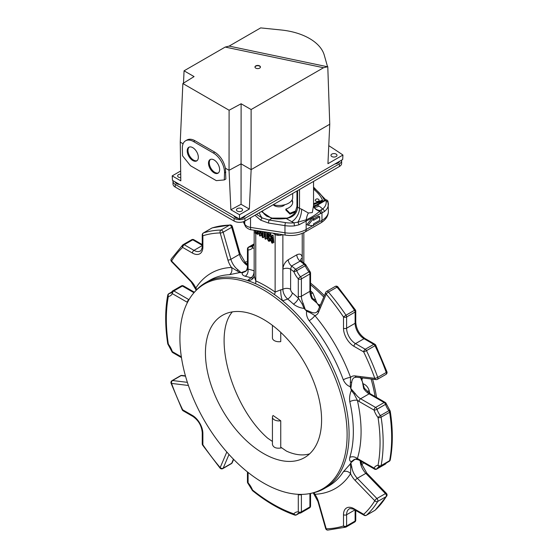 <?xml version="1.0" encoding="UTF-8"?>
<svg xmlns="http://www.w3.org/2000/svg" width="558" height="558" viewBox="0 0 558 558"><rect width="100%" height="100%" fill="white"/><g stroke="black" fill="none" stroke-linecap="round" stroke-linejoin="round"><path stroke-width="0.84" d="M273.281 204.744A6.347 3.669 0 0 0 279 206.823A6.347 3.669 0 0 0 284.719 204.744M285.842 209.104L289.951 213.212L289.951 214.105L285.842 210.003L285.842 209.104A13.692 7.903 0 0 0 292.692 202.261A13.692 7.903 0 0 0 292.071 199.917M292.664 202.707A13.692 7.903 0 0 0 291.806 200.364M289.951 214.105A21.901 12.646 0 0 0 291.562 213.512L295.287 212.012M313.54 204.626L322.475 201.019L322.475 200.127A54.754 31.611 0 0 0 313.54 189.148M263.516 319.399A82.131 47.423 -120 0 0 222.447 315.326A82.131 47.423 -120 0 0 209.857 381.142A82.131 47.423 -120 0 0 263.516 453.521A82.131 47.423 -120 0 0 304.577 457.588A82.131 47.423 -120 0 0 317.167 391.772A82.131 47.423 -120 0 0 263.516 319.399M272.43 441.448L267.617 438.135C231.772 406.866 211.859 335.588 232.344 311.88M309.634 453.842C303.426 455.691 296.493 455.126 288.835 452.126L286.498 451.129L280.744 447.167L280.744 420.788A6.57 3.794 180 0 1 272.43 417.126L272.43 444.475C273.392 447.697 276.489 448.82 281.727 447.844M247.445 261.639A118.819 68.599 -120 0 0 245.862 261.932A118.819 68.599 -120 0 0 244.774 262.169M361.779 464.835A118.819 68.599 -120 0 0 362.526 464.012A118.819 68.599 -120 0 0 363.572 462.784M375.088 396.557A118.819 68.599 -120 0 0 371.098 378.994M323.773 297.023A118.819 68.599 -120 0 0 310.555 284.782M310.555 283.115A118.233 68.264 60 0 1 324.351 295.649M372.577 379.175A118.233 68.264 60 0 1 376.531 397.387M282.871 234.709L282.871 269.186C283.178 265.176 284.985 262.016 288.291 259.714A5.475 3.16 -120 0 0 291.562 266.02A153.317 88.52 60 0 1 295.698 269.256L304.222 264.339A2.19 1.262 -120 0 1 305.24 265.748L296.716 270.665A12.597 7.268 -120 0 0 300.511 276.761L309.027 271.844A12.597 7.268 60 0 1 305.24 265.748A2.19 0.412 157.8 0 0 305.944 265.092A2.19 2.19 0 0 0 305.289 264.213L301.446 261.2L300.413 260.97L291.562 266.02L290.613 269.186L290.613 289.288A3.285 1.897 -120 0 0 292.427 292.95A124.294 71.766 60 0 1 298.432 298.23L302.241 304.117L303.252 303.587L305.345 309.802A118.819 68.599 -120 0 0 304.033 308.428C300.009 307.918 296.486 306.481 293.445 304.103A118.819 68.599 -120 0 0 287.712 299.06L282.571 300.79A118.819 68.599 -120 0 0 274.501 294.61A118.819 68.599 -120 0 0 255.627 283.715A118.819 68.599 -120 0 0 247.55 280.569L250.933 277.821A118.819 68.599 -120 0 0 245.192 276.245C242.765 275.464 241.816 274.327 242.353 272.82A118.819 68.599 -120 0 0 241.042 272.674L245.876 270.951M254.162 275.973L255.766 280.876A121.867 70.364 60 0 1 275.129 292.057L280.869 289.783A8.761 2.888 82.5 0 0 282.571 300.79A118.819 68.599 60 0 1 345.625 404.55A118.819 68.599 60 0 1 324.47 488.466A118.819 68.599 60 0 1 312.138 493.105L310.36 493.467A118.233 68.264 -120 0 0 341.942 398.307A118.233 68.264 -120 0 0 254.12 285.11A118.233 68.264 -120 0 0 194.268 292.385A118.233 68.264 -120 0 0 189.671 389.086A118.233 68.264 -120 0 0 263.516 482.998A118.233 68.264 -120 0 0 310.36 493.467M194.268 292.385L195.474 291.025A118.819 68.599 60 0 1 205.651 282.662A118.819 68.599 60 0 1 247.55 280.569A8.761 7.149 36.1 0 0 253.248 278.114L254.162 275.994L254.162 230.238M265.538 239.201L265.538 232.191L264.053 232.644L264.053 233.418L265.015 233.969L265.015 238.894L265.538 239.201L266.703 238.531L266.703 232.191M272.674 243.176L271.913 235.874L270.881 236.18L270.525 239.333L271.865 243.079L273.839 242.507L273.078 235.204L272.039 235.511M269.633 239.647L268.238 237.645L267.073 238.315L268.468 241.112L269.416 241.258L270.525 239.166M270.002 239.466L268.886 236.613L267.84 236.376L267.986 234.611L269.758 235.629L270.916 234.96L270.916 234.032L268.712 232.763L267.554 233.432L267.219 237.011L268.049 237.087M269.005 235.664L269.04 235.218M270.686 236.78L269.096 235.615L267.84 236.376M269.416 241.258L270.651 240.533M260.356 231.2L262.337 237.345L263.013 237.736L264.171 237.066L264.171 233.481M264.171 232.574L264.171 231.8M259.512 231.075L259.512 235.72L260.084 236.048L261.249 235.378L261.249 233.962M259.512 233.146L257.929 234.381L255.201 233.23L255.201 230.398M280.869 289.783L282.871 289.288L282.871 269.186A5.475 3.16 180 0 1 290.613 269.186A151.127 87.25 -120 0 1 293.85 271.732A2.19 0.412 -22.2 0 0 296.716 270.665A2.19 1.262 60 0 0 295.698 269.256A2.19 0.997 -51.2 0 0 293.85 271.732A14.787 8.537 60 0 0 298.3 278.888A2.19 1.262 0 0 0 301.397 278.888L301.397 296.235A12.597 7.268 -120 0 0 303.252 303.587M196.242 290.181L195.816 288.067A124.294 71.766 60 0 1 231.507 267.456A14.787 8.537 60 0 1 227.908 260.021A2.19 0.711 164.1 0 0 230.893 259.303L239.417 254.385L231.689 227.301L223.172 232.219L230.893 259.303A12.597 7.268 -120 0 0 238.043 269.856L241.042 272.674A118.819 68.599 -120 0 0 239.738 272.562L229.471 274.689A118.819 68.599 -120 0 0 209.913 280.207L205.651 282.662M247.445 265.441L246.559 264.938A12.597 7.268 60 0 1 239.417 254.385A2.19 0.711 164.1 0 0 240.079 253.611L232.351 226.527A2.19 0.711 164.1 0 1 231.689 227.301A2.19 1.262 -120 0 0 229.533 225.125A164.268 94.839 -120 0 0 211.998 227.999L203.482 232.916A164.268 94.839 60 0 1 221.01 230.042L229.533 225.125A2.19 1.709 88.6 0 1 230.196 224.937L212.284 227.873A2.19 1.772 72.3 0 0 211.998 227.999A2.19 1.262 -120 0 0 211.852 228.062A2.19 1.262 -120 0 0 211.726 228.159M354.728 459.485L350.815 462.812L351.756 466.823A2.19 1.095 174 0 1 350.703 467.192L350.57 473.679A5.475 4.283 32.6 0 0 343.289 471.824L350.264 463.998A118.819 68.599 -120 0 0 350.815 462.812A118.819 68.599 -120 0 0 351.345 461.599C349.775 461.313 349.259 459.925 349.803 457.427A118.819 68.599 -120 0 0 349.803 401.711C349.259 397.896 349.775 394.122 351.345 390.384A118.819 68.599 -120 0 0 350.815 388.556L355.153 393.481L354.184 394.087L357.378 400.33A5.475 2.12 -12.7 0 0 349.803 401.711M361.479 463.872L360.866 461.327A2.19 1.095 174 0 1 360.28 461.905L360.287 460.887M376.085 379.6A2.19 2.19 0 0 0 377.445 379.321A2.19 1.262 60 0 0 377.724 377.389L386.241 372.472A164.268 94.839 -120 0 0 374.983 345.73L366.466 350.647A164.268 94.839 60 0 1 377.724 377.389A2.19 0.537 160.3 0 1 374.802 378.324A162.078 93.577 -120 0 0 363.697 351.931L353.96 346.309A14.787 8.537 60 0 1 343.505 328.202L343.505 316.958A162.078 93.577 -120 0 0 326.207 294.15L318.478 312.313A14.787 8.537 60 0 1 314.872 315.591A124.294 71.766 60 0 1 350.57 377.41A14.787 8.537 60 0 1 355.209 375.932L374.802 378.324A2.19 1.639 -83 0 0 376.085 379.6L356.492 377.208L354.295 377.571A12.597 7.268 -120 0 0 351.756 382.063L350.815 388.556A118.819 68.599 -120 0 0 350.264 386.736C347.25 385.627 344.928 383.311 343.289 379.803A118.819 68.599 -120 0 0 309.167 320.697C306.942 317.523 306.105 314.356 306.649 311.197A118.819 68.599 -120 0 0 305.345 309.802L311.441 312.229A2.19 1.416 113.2 0 0 310.653 312.996L314.872 315.591A5.475 1.283 -39.8 0 1 309.167 320.697M355.153 393.481A12.597 7.268 -120 0 0 360.594 398.761L375.611 407.438L384.127 402.513A2.19 1.262 -120 0 1 385.529 404.355L377.013 409.272A12.597 7.268 -120 0 0 380.396 415.598L388.919 410.681A12.597 7.268 60 0 1 385.529 404.355A2.19 0.607 161.7 0 0 386.206 403.615A2.19 2.19 0 0 0 385.222 402.409L370.205 393.739L364.346 388.222L363.67 388.563L362.428 381.853L360.28 377.145M319.957 307.312L316.958 303.099L311.769 298.669A12.597 7.268 60 0 1 309.913 291.318L309.913 273.971L301.397 278.888A2.19 1.262 60 0 0 300.511 276.761A2.19 0.607 -41.7 0 0 298.3 278.888L298.3 296.235A2.19 1.262 0 0 0 301.397 296.235L309.913 291.318A2.19 1.262 180 0 0 310.555 290.425L310.555 273.078A2.19 1.262 180 0 1 309.913 273.971A2.19 1.262 -120 0 0 309.027 271.844A2.19 0.607 138.3 0 1 309.997 271.62L305.944 265.092M310.562 290.899A118.819 68.599 60 0 1 312.808 292.929L316.958 303.099L312.403 298.251L311.769 298.669M319.811 306.328L318.262 304.487A118.819 68.599 -120 0 0 316.958 303.099M318.262 304.487L320.39 304.968M362.526 377.947L361.877 380.026L361.054 377.766M364.346 388.222L362.965 383.681A118.819 68.599 -120 0 0 362.428 381.853A118.819 68.599 -120 0 0 361.877 380.026M362.965 383.681C365.95 384.783 368.015 387.071 369.159 390.53A5.475 2.12 -12.7 0 0 367.666 391.855M319.713 216.762L319.713 220.333L313.457 223.946L313.457 225.732L308.093 225.251L306.935 224.581L312.299 217.906L313.457 218.583L313.457 220.368L319.713 216.762L318.548 216.092L313.457 219.029M256.457 214.384L262.051 217.892L260.642 220.138L254.971 215.242M259.289 212.744A10.951 6.319 -120 0 0 262.051 217.892L269.102 220.047L285.536 222.607A19.711 11.383 0 0 0 294.052 222.83L297.895 222.161A10.951 4.018 106.2 0 0 301.641 209.18L308.365 213.01L312.306 212.57L313.54 205.637M298.962 224.804A2.19 0.432 68.2 0 0 297.895 222.161L306.237 219.796C311.462 217.487 315.988 214.593 319.825 211.105L319.908 210.554L322.573 209.062A2.19 1.458 50.7 0 1 324.365 211.58L298.962 224.804L294.422 225.864A21.901 12.646 180 0 1 284.964 225.613L268.531 223.054L260.642 220.138M297.602 190.627L297.602 207.192C297.03 213.554 293.229 217.313 286.191 218.485A35.042 20.234 180 0 1 271.809 218.485L261.402 211.524M319.943 210.861L320.738 213.261L319.908 210.554A10.951 8.496 -29.7 0 1 314.042 206.941A10.951 8.496 -29.7 0 1 314.021 206.906L314.147 207.123M320.459 213.351L319.825 211.105A10.951 7.052 -6.8 0 1 313.54 205.735M306.551 220.87A2.19 1.165 56.3 0 0 306.237 219.796A10.951 5.915 103.8 0 1 308.365 213.01M276.942 233.788A10.951 3.271 -77.2 0 1 276.991 235.155A5.475 3.16 180 0 1 275.129 234.451L272.883 233.153M278.149 233.976A10.951 1.353 -84.9 0 1 278.17 235.343L276.991 235.155M247.445 264.771L247.347 264.715A2.19 1.095 126 0 0 246.559 264.938M247.347 264.715L245.457 262.909M315.695 299.646A5.475 3.446 176.2 0 1 312.403 298.251L311.315 295.063M242.353 272.82L245.597 271.411L247.954 269.089A5.475 3.934 -77 0 1 245.192 276.245M245.966 270.867A2.19 1.772 47.4 0 0 245.597 271.411M229.471 274.689A5.475 4.283 -92.6 0 0 231.507 267.456L239.738 272.562M238.043 269.856A2.19 1.095 126 0 0 237.192 270.581M350.264 463.998L350.703 467.192M313.994 492.679A5.475 4.283 87.4 0 1 314.872 494.283A14.787 8.537 60 0 1 318.478 501.719L326.207 528.803A162.078 93.577 -120 0 0 343.505 525.971L343.505 514.727A14.787 8.537 60 0 1 353.96 508.687L363.697 514.309A162.078 93.577 -120 0 0 374.802 500.749L355.209 480.515A14.787 8.537 60 0 1 350.57 473.679A124.294 71.766 60 0 1 314.872 494.283L313.254 492.86M351.345 390.384L354.184 394.087M349.803 457.427A5.475 3.934 17 0 1 357.378 458.62A14.787 8.537 60 0 1 359.045 459.429L374.062 468.099A14.787 8.537 60 0 1 378.038 465.26A151.127 87.25 -120 0 0 378.038 417.544A14.787 8.537 60 0 1 374.062 410.116L359.045 401.446A14.787 8.537 60 0 1 357.378 400.33A124.294 71.766 60 0 1 357.378 458.62L354.184 459.499L351.345 461.599M388.919 461.438A2.19 1.262 -120 0 0 389.198 461.347L380.682 466.265A2.19 2.19 0 0 1 379.879 466.537A2.19 1.737 -97.6 0 1 378.038 465.26A2.19 1.486 -169.3 0 0 381.107 465.588L389.624 460.671A153.317 88.52 -120 0 0 389.624 412.264L381.107 417.182A153.317 88.52 60 0 1 381.107 465.588A2.19 1.262 60 0 1 380.682 466.265A2.19 1.262 60 0 1 380.396 466.355A2.19 1.737 -97.6 0 1 379.879 466.537L378.77 466.9A12.597 7.268 -120 0 0 377.013 468.776A2.19 1.681 -151.9 0 1 374.062 468.099A2.19 1.262 -60 0 0 374.516 469.104L359.498 460.427C359.275 459.813 354.456 458.885 354.86 459.45A2.19 1.772 -107.4 0 1 354.184 459.499M306.649 311.197L310.653 312.996M343.289 379.803A5.475 1.283 -20.2 0 1 350.57 377.41L350.264 386.736M351.756 382.063A2.19 1.416 -173.2 0 1 350.703 382.37M302.241 304.117L304.033 308.428M300.629 260.14A5.475 3.16 180 0 1 302.234 258.012L302.234 233.37M254.176 276.363A8.761 7.149 36.1 0 1 253.346 277.982A8.761 7.149 36.1 0 1 253.248 278.114M255.766 233.558L255.766 280.876A8.761 5.594 -65.9 0 1 255.627 283.715M275.08 233.495A10.951 6.319 -60 0 1 275.129 234.451L275.129 292.057A8.761 4.457 -54.7 0 1 274.501 294.61M294.422 225.864L294.052 222.83A19.167 11.062 180 0 1 291.778 221.707L286.191 218.485A2.19 0.37 -96.9 0 0 285.933 218.101L272.067 218.101A2.19 0.37 -83.1 0 0 271.809 218.485L269.102 220.047A2.19 0.467 98.9 0 0 268.531 223.054M305.742 219.985A2.19 1.102 54.3 0 1 306.154 221.142L306.154 229.505L312.787 225.676M320.885 210.199A2.19 1.5 71.8 0 1 321.966 212.94L321.966 220.375A21.901 12.646 0 0 0 328.376 211.433C328.334 215.995 325.823 219.81 320.829 222.886L305.024 232.009A5.475 3.16 60 0 0 306.154 229.505A21.901 12.646 0 0 1 284.964 232.77L284.964 225.613A2.19 0.467 98.9 0 1 285.536 222.607M298.3 296.235A14.787 8.537 60 0 0 298.432 298.23A5.475 2.12 -47.3 0 1 293.445 304.103M227.908 260.021L220.18 232.937A162.078 93.577 -120 0 0 202.882 235.769L202.882 247.02A14.787 8.537 60 0 1 192.426 253.053L182.689 247.431A162.078 93.577 -120 0 0 171.585 260.998L191.178 281.225A14.787 8.537 60 0 1 195.816 288.067A5.475 4.283 -147.4 0 1 196.758 289.63M361.445 461.787L361.465 463.803L366.85 473.177A2.19 0.711 135.9 0 0 365.846 473.365A12.597 7.268 60 0 1 360.28 461.905M312.808 292.929A5.475 2.12 -47.3 0 1 310.918 293.557M308.093 225.251L313.457 218.583M271.055 238.664L271.913 236.801C272.409 236.494 273.783 240.742 271.913 242.263L271.055 238.664L272.22 237.994L272.276 237.164M271.055 238.977L272.22 237.994M271.055 238.482L272.22 237.813M271.523 236.738L271.913 236.801M272.318 242.305L271.913 242.263L272.59 241.879M271.055 239.103L272.22 238.308M273.078 241.593L272.22 238.426M271.913 235.874L273.078 235.204M272.325 235.169L270.881 236.18M268.475 237.178L267.701 237.29L268.475 237.178C269.681 238.545 269.681 239.591 268.475 240.317L267.603 238.622L268.761 237.952M267.603 238.622L267.073 238.315M268.886 236.613L270.044 235.943M268.726 236.487L269.891 235.811M269.758 235.629L269.758 234.702L270.916 234.032M269.758 234.702L267.554 233.432M269.047 240.352L268.475 240.317L269.388 239.787M264.827 232.749L264.248 232.742L265.12 232.24M264.053 232.644L265.155 232.009M260.084 236.048L260.084 231.158M263.013 237.736L263.013 231.619M262.434 231.528L262.434 236.02L260.956 231.298M255.773 230.489L255.773 232.644L257.552 233.453M257.866 232.986L257.112 233.418L258.082 230.852M255.773 232.644L256.938 231.975L257.977 232.574M256.938 230.67L256.938 231.975M258.731 230.949L257.929 234.381M272.43 325.342L272.43 337.953A6.57 3.794 0 0 0 280.744 341.608L280.744 332.366M272.43 417.126A6.57 3.794 180 0 1 273.064 415.501L280.744 420.788M292.692 193.466L292.692 197.567A13.692 7.903 180 0 1 273.19 204.723M319.043 200.022A1.932 1.116 180 0 1 317.181 201.452A1.932 1.116 180 0 1 315.326 200.022A2.079 2.079 0 0 1 319.043 200.022M289.951 213.212A21.901 12.646 0 0 0 291.562 212.619L295.88 210.875M313.54 203.733L322.475 200.127M183.094 143.776L180.262 142.144L183.094 143.769M230.879 209.766L239.508 214.746L239.508 219.064L172.464 180.353L172.192 175.882L180.82 180.862L180.248 142.13L182.857 83.533L229.101 110.233L229.052 170.309L241.077 163.836L241.056 204.291L230.879 209.766L229.031 170.302L225.376 168.188L229.052 170.309M224.295 179.927L224.518 172.868A15.882 9.165 60 0 0 213.296 152.969L193.549 141.572A15.882 9.165 -120 0 0 185.612 140.783A15.882 9.165 -120 0 0 182.326 148.512L182.543 155.822L190.536 165.761L216.309 180.639L224.295 179.927L225.857 179.027L225.376 168.188M239.508 214.746L249.335 209.069L251.142 169.625L329.757 124.239L327.937 163.696L342.94 155.033L342.682 159.497L239.508 219.064M229.101 110.233L241.119 103.76L241.077 163.836L251.121 169.639L329.764 124.239M172.192 175.882L180.68 170.985M249.335 209.069L241.056 204.291M331.85 154.092A3.013 1.737 180 0 1 335.114 153.708A3.013 1.737 180 0 1 336.99 155.298A3.013 1.737 180 0 1 333.977 157.056A3.013 1.737 180 0 1 330.971 155.298A3.013 1.737 180 0 1 331.85 154.092M328.774 145.666A547.558 316.128 180 0 1 342.94 155.033M180.778 177.618A3.013 1.737 180 0 1 177.646 175.861A3.013 1.737 180 0 1 178.525 174.654A3.013 1.737 180 0 1 180.722 174.145M237.345 208.615A3.055 1.765 180 0 1 240.644 208.225A3.055 1.765 180 0 1 242.563 209.815A3.055 1.765 180 0 1 239.508 211.628A3.055 1.765 180 0 1 236.453 209.815A3.055 1.765 180 0 1 237.345 208.615M339.599 161.276A5.713 3.299 180 0 1 335.002 163.926M245.129 215.82A5.713 3.299 180 0 1 240.533 218.471M238.482 218.471A5.713 3.299 180 0 1 233.886 215.82M179.634 184.496A5.713 3.299 180 0 1 175.038 181.838M193.549 141.572L195 140.735C191.917 139.012 189.239 138.768 186.972 139.995L185.612 140.783M195 140.735L214.746 152.132C220.236 155.717 223.779 161.067 225.383 168.188M182.857 83.533L194.072 76.592L184.063 70.817L183.505 83.135M184.063 70.817L225.209 47.067L229.15 46.098L327.56 66.779L323.535 67.727L251.121 109.535L251.121 169.639M327.56 66.779L324.163 54.782A52.933 30.564 180 0 0 281.225 29.992L260.67 27.9L229.15 46.098M255.766 65.9A2.741 1.583 180 0 1 258.752 65.558A2.741 1.583 180 0 1 260.44 67.023A2.741 1.583 180 0 1 257.705 68.599A2.741 1.583 180 0 1 254.964 67.023A2.741 1.583 180 0 1 255.766 65.9M241.119 103.76L251.121 109.535M225.209 47.067L323.535 67.727M327.783 66.653L329.757 124.239M260.433 67.155A2.741 1.583 0 0 0 258.647 65.802A2.741 1.583 0 0 0 255.766 66.172A2.741 1.583 0 0 0 254.978 67.155M192.775 147.661A7.875 4.548 -120 0 0 188.834 147.27A7.875 4.548 -120 0 0 188.834 156.359A7.875 4.548 -120 0 0 196.709 160.906A7.875 4.548 -120 0 0 197.916 154.601A7.875 4.548 -120 0 0 192.775 147.661M214.07 159.958A7.875 4.548 -120 0 0 210.129 159.567A7.875 4.548 -120 0 0 210.129 168.656A7.875 4.548 -120 0 0 218.004 173.203A7.875 4.548 -120 0 0 219.21 166.891A7.875 4.548 -120 0 0 214.07 159.958M197.079 160.648A7.875 4.548 60 0 1 193.549 160.069A7.875 4.548 60 0 1 188.513 153.485A7.875 4.548 60 0 1 189.246 147.082M210.54 159.372A7.875 4.548 -120 0 0 210.903 168.209A7.875 4.548 -120 0 0 218.373 172.945M341.587 160.125A7.666 4.429 180 0 1 341.642 160.683L341.642 163.368A7.666 4.429 180 0 1 339.404 166.493L244.927 221.038A7.666 4.429 180 0 1 234.088 221.038L175.233 187.063A7.666 4.429 180 0 1 172.987 183.931L172.987 181.245A7.666 4.429 180 0 1 173.05 180.694M341.642 160.683A7.666 4.429 180 0 1 339.404 163.815L244.927 218.352A7.666 4.429 180 0 1 234.088 218.352L175.233 184.377A7.666 4.429 180 0 1 172.987 181.245M324.428 200.329A56.944 32.88 0 0 0 313.54 187.969M326.123 201.564A56.944 32.88 0 0 0 325.886 200.231L317.328 205.17L318.883 206.062A19.167 11.062 180 0 1 322.573 209.062A19.711 11.383 0 0 0 326.123 201.564A2.19 1.786 -8.1 0 1 328.292 203.042A2.19 1.786 -8.1 0 1 328.306 203.251A21.901 12.646 180 0 1 328.376 204.284A21.901 12.646 180 0 1 324.365 211.58M288.291 259.714L296.807 254.797C300.12 253.283 301.927 254.357 302.234 258.012L302.234 261.8M282.494 234.653A5.475 3.16 180 0 1 278.17 235.343M305.289 264.213A2.19 0.997 128.8 0 0 304.222 264.339A153.317 88.52 -120 0 0 300.078 261.102A5.475 3.16 -120 0 1 296.807 254.797M254.162 248.463A151.127 87.25 -120 0 0 252.53 247.878A14.787 8.537 60 0 1 248.087 249.9L248.087 267.247A14.787 8.537 60 0 1 247.954 269.089A124.294 71.766 60 0 1 253.953 270.735A3.285 1.897 -120 0 0 254.162 270.79M187.488 302.401A14.787 8.537 60 0 1 187.342 302.317L172.324 293.641A14.787 8.537 60 0 1 168.349 296.479A151.127 87.25 -120 0 0 168.349 344.195A14.787 8.537 60 0 1 172.324 351.624L181.343 356.834M188.395 385.473L171.585 383.423A162.078 93.577 -120 0 0 182.689 409.809L192.426 415.431A14.787 8.537 60 0 1 202.882 433.538L202.882 444.782A162.078 93.577 -120 0 0 220.18 467.59L226.813 452.008M248.087 472.431L248.087 482.851A14.787 8.537 60 0 1 252.53 490.008A151.127 87.25 -120 0 0 293.85 513.862A14.787 8.537 60 0 1 298.3 511.839L298.3 494.5A14.787 8.537 60 0 1 298.3 494.325M254.162 244.013L248.973 247.006A12.597 7.268 -120 0 0 251.477 246.42L252.349 245.646A2.19 1.737 37.6 0 0 252.53 247.878A2.19 1.486 109.3 0 1 253.778 245.053A153.317 88.52 60 0 1 254.162 245.192M202.24 245.304L192.754 239.828L184.238 244.746L193.975 250.368A12.597 7.268 -120 0 0 200.273 250.995C201.068 251.519 202.694 246.503 202.24 246.127A2.19 1.262 -0 0 0 202.882 247.02M192.426 253.053A2.19 1.262 120 0 1 193.975 250.368L202.24 245.597M193.968 292.727L182.389 286.045L173.873 290.962L188.89 299.632A12.597 7.268 -120 0 0 188.988 299.688M187.342 302.317A2.19 1.262 120 0 1 188.89 299.632L189.085 299.52M171.731 292.071L169.081 293.599A12.597 7.268 -120 0 0 170.713 293.055L171.941 291.715A2.19 1.681 28.1 0 0 172.324 293.641A2.19 1.262 120 0 1 173.873 290.962A2.19 1.262 60 0 0 172.778 290.851L181.294 285.933A2.19 1.262 -120 0 1 182.389 286.045A2.19 1.262 120 0 1 183.484 285.933A2.19 2.19 0 0 0 181.294 285.933M185.507 376.155L181.085 375.618L172.561 380.535L187.362 382.342M229.003 454.47L223.172 468.19L231.689 463.266L233.432 459.164M300.511 512.948A2.19 1.681 -88.1 0 1 299.772 513.137L298.007 513.534A12.597 7.268 -120 0 0 296.716 514.671L299.367 513.144M301.397 494.388A12.597 7.268 -120 0 0 301.397 494.5L301.397 511.839L309.913 506.922L309.913 493.551M298.3 494.5A2.19 1.262 180 0 0 301.397 494.5L301.592 494.388M364.151 515.313A2.19 2.19 0 0 0 366.341 515.313A2.19 1.262 60 0 0 366.466 515.222L374.983 510.305A164.268 94.839 -120 0 0 386.241 496.557L377.724 501.475A164.268 94.839 60 0 1 366.466 515.222A2.19 1.772 -132.3 0 1 363.697 514.309A2.19 1.262 -60 0 0 364.151 515.313L354.414 509.691C354.309 509.105 349.148 508.01 349.21 508.959A12.597 7.268 -120 0 0 346.602 514.727L346.602 525.971L355.118 521.053L355.118 510.103M343.505 514.727A2.19 1.262 180 0 0 346.602 514.727L354.867 509.956M376.915 498.517L385.439 493.6L365.846 473.365L357.322 478.283L376.915 498.517A2.19 1.262 60 0 1 377.724 501.475A2.19 1.709 -148.6 0 1 374.802 500.749A2.19 0.711 135.9 0 1 376.915 498.517M351.756 466.823A12.597 7.268 -120 0 0 357.322 478.283A2.19 0.711 135.9 0 0 355.209 480.515M374.516 469.104A2.19 2.19 0 0 0 376.706 469.104A2.19 1.262 60 0 0 377.013 468.776L385.529 463.858A12.597 7.268 60 0 1 385.913 463.245M385.222 402.409A2.19 1.262 120 0 0 384.127 402.513L369.11 393.843A12.597 7.268 60 0 1 363.67 388.563M359.045 401.446A2.19 1.262 120 0 1 360.594 398.761L369.11 393.843A2.19 1.262 120 0 1 370.205 393.739M353.96 346.309A2.19 1.262 120 0 1 355.509 343.63L365.246 349.252L373.762 344.335L364.025 338.713A12.597 7.268 60 0 1 355.118 323.284L355.118 312.041L346.602 316.958L346.602 328.202A12.597 7.268 -120 0 0 355.509 343.63L364.025 338.713A2.19 1.262 120 0 1 365.12 338.601C359.478 334.654 356.36 329.248 355.76 322.391A2.19 1.262 180 0 1 355.118 323.284L346.602 328.202A2.19 1.262 180 0 1 343.505 328.202M346.002 315.2L354.518 310.283A164.268 94.839 -120 0 0 336.99 287.168L328.467 292.085A164.268 94.839 60 0 1 346.002 315.2A2.19 1.262 60 0 1 346.602 316.958A2.19 1.262 180 0 1 343.505 316.958L346.002 315.2M311.441 312.229A12.597 7.268 -120 0 0 316.595 312.285L318.011 310.562A2.19 1.639 23 0 0 318.478 312.313M254.162 244.836L253.778 245.053A2.19 1.262 60 0 0 252.983 245.088A2.19 2.19 0 0 0 252.349 245.646A2.19 1.737 37.6 0 1 252.76 245.283A2.19 1.262 60 0 1 252.983 245.088L254.162 244.404M324.47 488.466L328.732 486.011A118.819 68.599 -120 0 0 343.289 471.824M369.159 390.53A118.819 68.599 60 0 1 369.801 393.488M361.884 461.808A118.819 68.599 60 0 1 361.319 462.617M246.462 263.676A118.819 68.599 60 0 1 247.445 263.592M244.739 221.142L244.739 224.065A8.217 4.743 0 0 0 250.535 227.406L284.964 232.77A5.475 1.165 98.9 0 0 285.55 235.127L251.114 229.763A5.475 1.165 98.9 0 1 250.535 227.406L250.535 217.801M243.616 221.645L244.739 224.065A5.475 4.318 155 0 0 245.067 225.558L243.295 221.756M313.457 225.286L321.966 220.375A5.475 3.16 60 0 1 320.829 222.886M299.52 189.518L299.52 208.294A8.217 4.743 0 0 0 301.641 209.18M296.961 190.996L296.961 206.293A2.19 1.262 180 0 0 297.602 207.192L299.52 208.294A10.951 6.319 120 0 1 291.778 221.707M254.162 243.86L248.54 247.11A2.19 1.262 60 0 1 248.973 247.006A2.19 1.681 91.9 0 0 248.087 249.9A2.19 1.262 0 0 1 247.445 249.007L247.445 266.347A2.19 1.262 0 0 0 248.087 267.247M221.01 230.042A2.19 1.262 60 0 1 223.172 232.219A2.19 0.711 164.1 0 1 220.18 232.937A2.19 1.709 88.6 0 1 221.01 230.042M212.284 227.873A2.19 2.19 0 0 0 211.852 228.062L203.335 232.979A2.19 1.262 60 0 1 203.482 232.916A2.19 1.772 72.3 0 0 202.882 235.769A2.19 1.262 0 0 1 202.24 234.876L202.24 246.127M202.24 244.564L193.849 239.724A2.19 1.262 120 0 0 192.754 239.828A2.19 1.262 -120 0 0 191.659 239.724A2.19 1.262 -120 0 0 191.534 239.814M193.849 239.724A2.19 2.19 0 0 0 191.659 239.724L183.143 244.641A2.19 2.19 0 0 0 182.766 244.913A2.19 1.772 47.7 0 1 183.017 244.732A2.19 1.262 60 0 1 183.143 244.641A2.19 1.262 60 0 1 184.238 244.746A2.19 1.262 120 0 0 182.689 247.431A2.19 1.772 47.7 0 1 182.766 244.913L171.264 258.961A2.19 1.709 31.4 0 0 171.585 260.998A2.19 0.711 -44.1 0 0 171.557 261.625L191.15 281.86A2.19 0.711 -44.1 0 1 191.178 281.225M172.471 291.178A2.19 1.262 60 0 1 172.778 290.851A2.19 2.19 0 0 0 171.941 291.715A2.19 1.681 28.1 0 1 172.471 291.178M171.801 291.96L168.802 293.689A2.19 1.262 60 0 1 169.081 293.599A2.19 1.737 82.4 0 0 168.349 296.479A2.19 1.486 10.7 0 1 167.742 295.182C165.008 309.816 165.008 325.963 167.728 343.637A2.19 0.997 -8.8 0 0 168.349 344.195A2.19 0.412 -37.8 0 0 168.167 344.642L171.794 351.414A2.19 0.607 -18.3 0 0 172.324 351.624A2.19 1.262 -60 0 0 172.778 352.628L181.469 357.643M185.423 375.862L181.915 375.436A2.19 1.639 97 0 0 181.085 375.618A2.19 1.262 -120 0 0 180.555 375.708L172.038 380.633A2.19 1.262 60 0 1 172.561 380.535A2.19 1.639 97 0 0 171.585 383.423A2.19 0.537 -19.7 0 1 171.069 383.262L182.264 409.865L182.689 409.809A2.19 1.262 -60 0 0 183.143 410.814L192.88 416.435A2.19 1.262 -60 0 1 192.426 415.431M202.617 445.117L202.882 444.782A2.19 1.262 0 0 1 202.24 443.889A2.19 2.19 0 0 0 202.617 445.117L220.061 468.113A2.19 0.537 -40.3 0 1 220.18 467.59A2.19 1.639 -157 0 0 223.172 468.19A2.19 1.262 60 0 1 222.823 468.594L231.34 463.677A2.19 1.262 -120 0 0 231.689 463.266A2.19 1.639 -157 0 0 232.261 462.638L233.649 459.387M248.003 483.416A2.19 0.607 -41.7 0 1 248.087 482.851A2.19 1.262 0 0 1 247.445 481.959A2.19 2.19 0 0 0 248.003 483.416L252.056 489.945A2.19 2.19 0 0 0 252.711 490.824C266.647 502.019 280.639 510.089 294.68 515.041A2.19 1.486 -70.7 0 1 293.85 513.862A2.19 1.737 -142.4 0 0 296.716 514.671A2.19 1.262 60 0 1 296.493 514.867L299.5 513.137M300.943 512.844A2.19 2.19 0 0 1 299.772 513.137A2.19 1.681 -88.1 0 1 298.3 511.839A2.19 1.262 180 0 0 301.397 511.839A2.19 1.262 60 0 1 300.943 512.844L309.46 507.926A2.19 1.262 -120 0 0 309.913 506.922A2.19 1.262 180 0 0 310.555 506.029L310.555 493.425M354.518 522.121A2.19 1.262 -120 0 0 354.665 522.051A2.19 1.262 -120 0 0 355.118 521.053A2.19 1.262 180 0 0 355.76 520.161L355.76 510.472M346.602 525.971A2.19 1.262 60 0 1 346.148 526.975A2.19 1.262 60 0 1 346.002 527.038A2.19 1.772 -107.7 0 1 345.716 527.164A2.19 1.772 -107.7 0 1 343.505 525.971A2.19 1.262 180 0 0 346.602 525.971M374.711 510.458A2.19 1.262 -120 0 0 374.857 510.396A2.19 1.262 -120 0 0 374.983 510.305A2.19 1.772 -132.3 0 0 375.234 510.117L386.736 496.076A2.19 1.709 -148.6 0 1 386.241 496.557A2.19 1.262 -120 0 0 385.439 493.6A2.19 0.711 135.9 0 1 386.443 493.411L366.85 473.177M376.706 469.104L385.222 464.186A2.19 1.262 -120 0 0 385.529 463.858A2.19 1.681 -151.9 0 0 386.059 463.314L386.199 463.077M390.258 459.855A2.19 2.19 0 0 1 389.198 461.347A2.19 1.262 -120 0 0 389.624 460.671A2.19 1.486 -169.3 0 0 390.258 459.855C392.992 445.221 392.992 429.074 390.272 411.399A2.19 0.997 171.2 0 1 389.624 412.264A2.19 1.262 -120 0 0 388.919 410.681A2.19 0.412 142.2 0 1 389.833 410.395L386.206 403.615M377.445 379.321L385.962 374.404A2.19 1.262 -120 0 0 386.241 372.472A2.19 0.537 160.3 0 0 386.931 371.767L375.736 345.165L374.983 345.73A2.19 1.262 -120 0 0 373.762 344.335A2.19 1.262 120 0 1 374.857 344.223L365.12 338.601M380.396 415.598A2.19 1.262 60 0 1 381.107 417.182A2.19 0.997 171.2 0 1 378.038 417.544A2.19 0.412 142.2 0 1 380.396 415.598M375.611 407.438A2.19 1.262 60 0 1 377.013 409.272A2.19 0.607 161.7 0 1 374.062 410.116A2.19 1.262 120 0 1 375.611 407.438M365.246 349.252A2.19 1.262 60 0 1 366.466 350.647L363.697 351.931A2.19 1.262 120 0 1 365.246 349.252M335.177 286.442A2.19 2.19 0 0 1 337.939 286.924A2.19 0.537 139.7 0 0 336.99 287.168A2.19 1.262 -120 0 0 335.177 286.442L326.66 291.36A2.19 1.262 60 0 1 328.467 292.085A2.19 0.537 139.7 0 0 326.207 294.15A2.19 1.639 23 0 1 325.739 292.399L318.011 310.562M355.76 322.391L355.76 311.148A2.19 1.262 180 0 1 355.118 312.041A2.19 1.262 -120 0 0 354.518 310.283L355.383 309.92L337.939 286.924M318.883 206.062A10.951 6.319 -60 0 1 314.001 206.879M328.376 211.433L328.027 201.564A2.19 1.772 -12 0 0 325.886 200.231A2.19 1.262 -120 0 0 324.791 200.12L316.233 205.058A2.19 1.262 -120 0 1 317.328 205.17A10.951 6.319 -60 0 1 313.694 206.223M202.24 443.889L202.24 432.645A2.19 1.262 -0 0 0 202.882 433.538M252.711 490.824A2.19 0.997 -51.2 0 1 252.53 490.008A2.19 0.412 -22.2 0 1 252.056 489.945M354.414 509.691A2.19 1.262 -60 0 1 353.96 508.687M327.804 530.1A2.19 1.709 -91.4 0 1 326.207 528.803A2.19 0.711 -15.9 0 1 325.649 528.51A2.19 2.19 0 0 0 327.804 530.1L345.716 527.164A2.19 2.19 0 0 0 346.148 526.975L354.665 522.051A2.19 2.19 0 0 0 355.76 520.161M325.649 528.51L317.921 501.426A2.19 0.711 -15.9 0 0 318.478 501.719M359.498 460.427A2.19 1.262 -60 0 1 359.045 459.429M356.492 377.208A2.19 1.639 -83 0 1 355.209 375.932M292.427 292.95A5.475 2.392 -50.1 0 1 287.712 299.06A8.761 5.057 60 0 1 282.871 289.288A5.475 3.16 180 0 1 290.613 289.288M253.409 277.898A8.761 5.057 60 0 1 250.933 277.821A5.475 3.773 107.7 0 0 253.953 270.735M291.562 212.619L291.562 213.512M213.296 152.969L214.746 152.132M224.518 172.868L225.857 172.094M339.404 163.815L339.404 166.493M175.233 184.377L175.233 187.063M234.088 218.352L234.088 221.038M244.927 218.352L244.927 221.038M247.445 261.611L245.862 261.932M363.6 462.798L362.526 464.012M303.838 263.055L303.838 232.644M313.54 181.427L313.54 205.839M245.067 225.558C245.799 228.18 250.814 230.07 251.114 229.763M285.55 235.127C292.776 236.153 299.262 235.113 305.024 232.009M366.341 515.313L374.857 510.396A2.19 2.19 0 0 0 375.234 510.117M313.54 187.104L325.739 199.834M313.533 205.665L314.042 206.941M232.351 226.527A2.19 2.19 0 0 0 230.196 224.937M247.243 263.983L245.506 262.957L240.079 253.611M194.4 292.239L183.484 285.933M231.34 463.677A2.19 2.19 0 0 0 232.261 462.638M181.915 375.436A2.19 2.19 0 0 0 180.555 375.708M309.46 507.926A2.19 2.19 0 0 0 310.555 506.029M386.736 496.076A2.19 2.19 0 0 0 386.443 493.411M390.272 411.399A2.19 2.19 0 0 0 389.833 410.395M385.222 464.186A2.19 2.19 0 0 0 386.059 463.314M355.76 311.148A2.19 2.19 0 0 0 355.383 309.92M375.736 345.165A2.19 2.19 0 0 0 374.857 344.223M385.962 374.404A2.19 2.19 0 0 0 386.931 371.767M310.555 273.078A2.19 2.19 0 0 0 309.997 271.62M311.336 295.119L310.555 290.425M247.445 266.347C247.864 266.85 246.259 271.488 245.973 270.853L245.311 271.314M248.54 247.11A2.19 2.19 0 0 0 247.445 249.007M196.221 290.202L191.15 281.86M171.264 258.961A2.19 2.19 0 0 0 171.557 261.625M203.335 232.979A2.19 2.19 0 0 0 202.24 234.876M171.794 351.414A2.19 2.19 0 0 0 172.778 352.628M167.728 343.637A2.19 2.19 0 0 0 168.167 344.642M168.802 293.689A2.19 2.19 0 0 0 167.742 295.182M220.061 468.113A2.19 2.19 0 0 0 222.823 468.594M202.24 432.645C201.64 425.782 198.522 420.383 192.88 416.435M182.264 409.865A2.19 2.19 0 0 0 183.143 410.814M172.038 380.633A2.19 2.19 0 0 0 171.069 383.262M294.68 515.041A2.19 2.19 0 0 0 296.493 514.867M247.445 481.959L247.445 471.922M313.226 492.867L317.921 501.426M354.86 459.45L354.128 459.792M326.66 291.36A2.19 2.19 0 0 0 325.739 292.399M301.446 261.2L300.629 260.244M328.027 201.564A2.19 2.19 0 0 0 324.791 200.12M316.233 205.058L313.617 206.007M296.961 206.293L295.301 211.991L293.808 214.042C290.439 216.943 287.816 218.29 285.933 218.101M272.067 218.101L266.682 216.176L264.122 213.965L262.204 211.064"/></g></svg>
